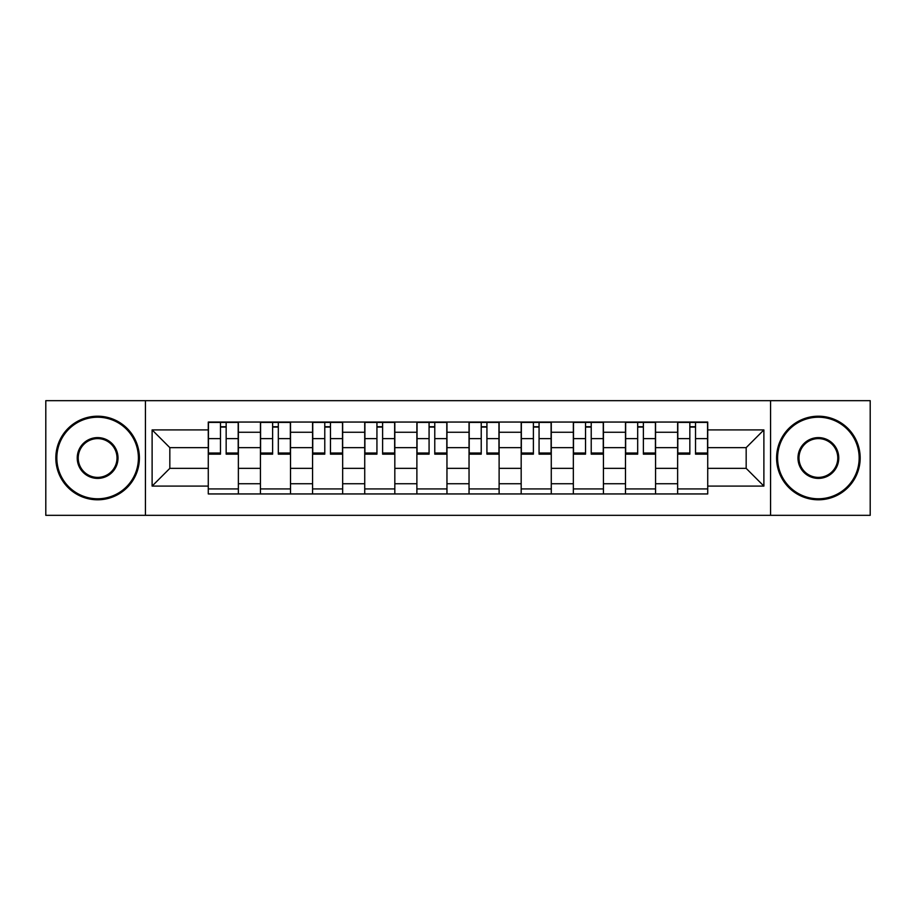 <?xml version="1.0" encoding="UTF-8"?>
<svg xmlns="http://www.w3.org/2000/svg" width="916" height="916" viewBox="0 0 916 916"><rect width="100%" height="100%" fill="white"/><g stroke="black" fill="none" stroke-linecap="round" stroke-linejoin="round"><path stroke-width="1.37" d="M770.574 515.33L870.2 515.33L870.2 400.67L45.8 400.67L45.8 515.33L770.574 515.33L770.574 400.67M260.43 493.942L260.43 432.26L238.366 432.26L238.366 493.942M238.366 432.26L238.366 422.058M260.43 432.26L260.43 422.058M290.509 422.058L290.509 493.942M312.574 493.942L312.574 422.058M342.664 422.058L342.664 493.942M364.728 493.942L364.728 422.058M394.819 422.058L394.819 493.942M416.883 493.942L416.883 422.058M446.962 422.058L446.962 493.942M469.038 493.942L469.038 422.058M499.117 422.058L499.117 493.942M521.181 493.942L521.181 422.058M551.272 422.058L551.272 493.942M573.336 493.942L573.336 422.058M603.426 422.058L603.426 493.942M625.491 493.942L625.491 422.058M655.57 422.058L655.57 493.942M677.634 493.942L677.634 422.058M677.634 468.362L655.57 468.362M625.491 468.362L603.426 468.362M573.336 468.362L551.272 468.362M521.181 468.362L499.117 468.362M469.038 468.362L446.962 468.362M416.883 468.362L394.819 468.362M364.728 468.362L342.664 468.362M312.574 468.362L290.509 468.362M260.43 468.362L238.366 468.362M677.634 447.638L655.57 447.638M625.491 447.638L603.426 447.638M573.336 447.638L551.272 447.638M521.181 447.638L499.117 447.638M469.038 447.638L446.962 447.638M416.883 447.638L394.819 447.638M364.728 447.638L342.664 447.638M312.574 447.638L290.509 447.638M260.43 447.638L238.366 447.638M169.826 468.362L208.276 468.362L208.276 447.638L169.826 447.638L169.826 468.362L152.113 486.087L152.113 429.913L208.276 429.913L208.276 447.638M707.725 447.638L707.725 468.362L746.174 468.362L746.174 447.638L707.725 447.638L707.725 422.058L208.276 422.058L208.276 429.913M707.725 429.913L763.887 429.913L763.887 486.087L707.725 486.087L707.725 468.362M208.276 468.362L208.276 493.942L707.725 493.942L707.725 486.087M208.276 486.087L152.113 486.087M145.426 515.33L145.426 400.67M238.366 488.926L208.276 488.926M220.47 427.074L226.16 427.074M290.509 488.926L260.43 488.926M272.625 427.074L278.315 427.074M342.664 488.926L312.574 488.926M324.779 427.074L330.458 427.074M394.819 488.926L364.728 488.926M376.934 427.074L382.613 427.074M446.962 488.926L416.883 488.926M429.077 427.074L434.768 427.074M499.117 488.926L469.038 488.926M481.232 427.074L486.923 427.074M551.272 488.926L521.181 488.926M533.387 427.074L539.066 427.074M603.426 488.926L573.336 488.926M585.542 427.074L591.221 427.074M655.57 488.926L625.491 488.926M637.685 427.074L643.375 427.074M707.725 488.926L677.634 488.926M689.84 427.074L695.53 427.074M152.113 429.913L169.826 447.638M746.174 468.362L763.887 486.087M746.174 447.638L763.887 429.913M226.16 453.008L238.194 453.008L238.194 454.153L226.16 454.153L226.16 422.402L238.194 422.402L231.508 422.402M238.194 453.008L238.194 422.402M220.47 426.741L226.16 426.741M215.123 422.402L208.436 422.402L208.436 454.153L220.47 454.153L220.47 422.402L215.626 422.402M208.436 422.402L231.004 422.402M278.315 453.008L290.349 453.008L290.349 454.153L278.315 454.153L278.315 422.402L290.349 422.402L283.662 422.402M290.349 453.008L290.349 422.402M272.625 426.741L278.315 426.741M267.277 422.402L260.591 422.402L260.591 454.153L272.625 454.153L272.625 422.402L267.781 422.402M260.591 422.402L283.159 422.402M330.458 453.008L342.492 453.008L342.492 454.153L330.458 454.153L330.458 422.402L342.492 422.402L335.806 422.402M342.492 453.008L342.492 422.402M324.779 426.741L330.458 426.741M319.432 422.402L312.745 422.402L312.745 454.153L324.779 454.153L324.779 422.402L319.936 422.402M312.745 422.402L335.313 422.402M97.623 498.785A40.785 40.785 0 0 0 138.408 458A40.785 40.785 0 0 0 97.623 417.215A40.785 40.785 0 0 0 56.838 458A40.785 40.785 0 0 0 97.623 498.785M97.623 416.207A41.793 41.793 0 0 1 139.404 458A41.793 41.793 0 0 1 97.623 499.793A41.793 41.793 0 0 1 55.83 458A41.793 41.793 0 0 1 97.623 416.207M97.623 478.392A20.392 20.392 0 0 1 77.23 458A20.392 20.392 0 0 1 97.623 437.608A20.392 20.392 0 0 1 118.015 458A20.392 20.392 0 0 1 97.623 478.392M97.623 438.615A19.385 19.385 0 0 0 78.226 458A19.385 19.385 0 0 0 97.623 477.385A19.385 19.385 0 0 0 117.008 458A19.385 19.385 0 0 0 97.623 438.615M818.377 498.785A40.785 40.785 0 0 0 859.162 458A40.785 40.785 0 0 0 818.377 417.215A40.785 40.785 0 0 0 777.592 458A40.785 40.785 0 0 0 818.377 498.785M818.377 416.207A41.793 41.793 0 0 1 860.17 458A41.793 41.793 0 0 1 818.377 499.793A41.793 41.793 0 0 1 776.596 458A41.793 41.793 0 0 1 818.377 416.207M818.377 478.392A20.392 20.392 0 0 1 797.985 458A20.392 20.392 0 0 1 818.377 437.608A20.392 20.392 0 0 1 838.77 458A20.392 20.392 0 0 1 818.377 478.392M818.377 438.615A19.385 19.385 0 0 0 798.992 458A19.385 19.385 0 0 0 818.377 477.385A19.385 19.385 0 0 0 837.774 458A19.385 19.385 0 0 0 818.377 438.615M382.613 453.008L394.647 453.008L394.647 454.153L382.613 454.153L382.613 422.402L394.647 422.402L387.96 422.402M394.647 453.008L394.647 422.402M376.934 426.741L382.613 426.741M371.587 422.402L364.9 422.402L364.9 454.153L376.934 454.153L376.934 422.402L372.079 422.402M364.9 422.402L387.457 422.402M434.768 453.008L446.802 453.008L446.802 454.153L434.768 454.153L434.768 422.402L446.802 422.402L440.115 422.402M446.802 453.008L446.802 422.402M429.077 426.741L434.768 426.741M423.73 422.402L417.043 422.402L417.043 454.153L429.077 454.153L429.077 422.402L424.234 422.402M417.043 422.402L439.611 422.402M486.923 453.008L498.957 453.008L498.957 454.153L486.923 454.153L486.923 422.402L498.957 422.402L492.27 422.402M498.957 453.008L498.957 422.402M481.232 426.741L486.923 426.741M475.885 422.402L469.198 422.402L469.198 454.153L481.232 454.153L481.232 422.402L476.389 422.402M469.198 422.402L491.766 422.402M539.066 453.008L551.1 453.008L551.1 454.153L539.066 454.153L539.066 422.402L551.1 422.402L544.413 422.402M551.1 453.008L551.1 422.402M533.387 426.741L539.066 426.741M528.04 422.402L521.353 422.402L521.353 454.153L533.387 454.153L533.387 422.402L528.543 422.402M521.353 422.402L543.921 422.402M591.221 453.008L603.255 453.008L603.255 454.153L591.221 454.153L591.221 422.402L603.255 422.402L596.568 422.402M603.255 453.008L603.255 422.402M585.542 426.741L591.221 426.741M580.194 422.402L573.508 422.402L573.508 454.153L585.542 454.153L585.542 422.402L580.687 422.402M573.508 422.402L596.064 422.402M643.375 453.008L655.409 453.008L655.409 454.153L643.375 454.153L643.375 422.402L655.409 422.402L648.723 422.402M655.409 453.008L655.409 422.402M637.685 426.741L643.375 426.741M632.338 422.402L625.651 422.402L625.651 454.153L637.685 454.153L637.685 422.402L632.842 422.402M625.651 422.402L648.219 422.402M695.53 453.008L707.564 453.008L707.564 454.153L695.53 454.153L695.53 422.402L707.564 422.402L700.877 422.402M707.564 453.008L707.564 422.402M689.84 426.741L695.53 426.741M684.492 422.402L677.806 422.402L677.806 454.153L689.84 454.153L689.84 422.402L684.996 422.402M677.806 422.402L700.374 422.402M625.491 432.26L603.426 432.26M573.336 432.26L551.272 432.26M521.181 432.26L499.117 432.26M469.038 432.26L446.962 432.26M416.883 432.26L394.819 432.26M364.728 432.26L342.664 432.26M312.574 432.26L290.509 432.26M677.634 432.26L655.57 432.26M625.491 483.74L603.426 483.74M573.336 483.74L551.272 483.74M521.181 483.74L499.117 483.74M469.038 483.74L446.962 483.74M416.883 483.74L394.819 483.74M364.728 483.74L342.664 483.74M312.574 483.74L290.509 483.74M260.43 483.74L238.366 483.74M677.634 483.74L655.57 483.74M226.16 438.627L238.194 438.627M208.436 453.008L220.47 453.008M208.436 438.627L220.47 438.627M278.315 438.627L290.349 438.627M260.591 453.008L272.625 453.008M260.591 438.627L272.625 438.627M330.458 438.627L342.492 438.627M312.745 453.008L324.779 453.008M312.745 438.627L324.779 438.627M382.613 438.627L394.647 438.627M364.9 453.008L376.934 453.008M364.9 438.627L376.934 438.627M434.768 438.627L446.802 438.627M417.043 453.008L429.077 453.008M417.043 438.627L429.077 438.627M486.923 438.627L498.957 438.627M469.198 453.008L481.232 453.008M469.198 438.627L481.232 438.627M539.066 438.627L551.1 438.627M521.353 453.008L533.387 453.008M521.353 438.627L533.387 438.627M591.221 438.627L603.255 438.627M573.508 453.008L585.542 453.008M573.508 438.627L585.542 438.627M643.375 438.627L655.409 438.627M625.651 453.008L637.685 453.008M625.651 438.627L637.685 438.627M695.53 438.627L707.564 438.627M677.806 453.008L689.84 453.008M677.806 438.627L689.84 438.627"/></g></svg>
